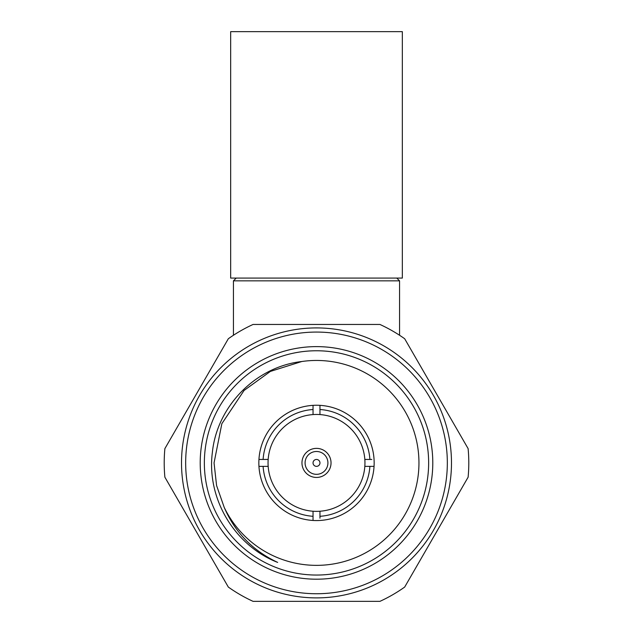 <?xml version="1.0" encoding="UTF-8"?>
<svg xmlns="http://www.w3.org/2000/svg" width="633" height="633" viewBox="0 0 633 633"><rect width="100%" height="100%" fill="white"/><g stroke="black" fill="none" stroke-linecap="round" stroke-linejoin="round"><path stroke-width="0.95" d="M402.335 31.65L230.665 31.65L230.665 278.085L402.335 278.085L402.335 31.65M236.204 278.085L233.435 280.854L399.565 280.854L399.565 335.268M396.796 278.085L399.565 280.854M233.435 280.854L233.435 335.268M379.942 601.35L253.058 601.35A152.292 152.292 0 0 1 228.323 587.068L164.881 477.187A152.292 152.292 0 0 1 164.881 448.623L228.323 338.742A152.292 152.292 0 0 1 253.058 324.46L379.942 324.46A152.292 152.292 0 0 1 404.677 338.742L468.119 448.623A152.292 152.292 0 0 1 468.119 477.187L404.677 587.068A152.292 152.292 0 0 1 379.942 601.35M316.5 327.918A134.987 134.987 0 0 1 451.487 462.905A134.987 134.987 0 0 1 316.5 597.892A134.987 134.987 0 0 1 181.513 462.905A134.987 134.987 0 0 1 316.5 327.918M316.5 332.072A130.833 130.833 0 0 1 447.333 462.905A130.833 130.833 0 0 1 316.5 593.738A130.833 130.833 0 0 1 185.667 462.905A130.833 130.833 0 0 1 316.5 332.072M316.5 579.195A116.29 116.29 0 0 1 200.21 462.905A116.29 116.29 0 0 1 316.5 346.615A116.29 116.29 0 0 1 432.79 462.905A116.29 116.29 0 0 1 316.5 579.195M316.5 350.761A112.144 112.144 0 0 0 204.356 462.905A112.144 112.144 0 0 0 316.5 575.049A112.144 112.144 0 0 0 428.644 462.905A112.144 112.144 0 0 0 316.5 350.761M301.767 361.522C255.463 366.744 216.977 406.513 212.364 452.445C206.39 498.345 234.408 545.496 277.658 562.405C252.844 550.773 235.033 532.448 224.224 507.421A102.451 102.451 0 0 0 418.951 462.905A102.451 102.451 0 0 0 301.767 361.522L270.402 371.413L244.061 390.466L221.851 423.699L214.049 462.905L216.581 485.527L224.224 507.421M313.042 414.575L313.042 405.349A57.658 57.658 0 0 1 374.056 466.363A57.658 57.658 0 0 1 313.042 520.461L313.042 511.235A48.456 48.456 0 0 1 268.17 459.447A48.456 48.456 0 0 1 319.958 414.575L319.958 409.511A53.512 53.512 0 0 1 369.894 459.447L364.83 459.447A48.456 48.456 0 0 1 313.042 511.235M316.5 448.37A14.535 14.535 0 0 1 331.035 462.905A14.535 14.535 0 0 1 316.5 477.44A14.535 14.535 0 0 1 301.965 462.905A14.535 14.535 0 0 1 316.5 448.37M316.5 451.487A11.418 11.418 0 0 1 327.918 462.905A11.418 11.418 0 0 1 316.5 474.331A11.418 11.418 0 0 1 305.082 462.905A11.418 11.418 0 0 1 316.5 451.487M316.5 459.447A3.458 3.458 0 0 1 319.958 462.905A3.458 3.458 0 0 1 316.5 466.363A3.458 3.458 0 0 1 313.042 462.905A3.458 3.458 0 0 1 316.5 459.447M268.17 466.363L258.944 466.363A57.658 57.658 0 0 1 258.944 459.447L263.106 459.447A53.512 53.512 0 0 1 313.042 409.511M313.042 516.299A53.512 53.512 0 0 1 263.106 466.363M268.17 459.447L263.106 459.447M319.958 414.575A48.456 48.456 0 0 1 364.83 459.447M319.958 511.235L319.958 516.299A53.512 53.512 0 0 0 369.894 466.363L364.83 466.363M313.042 520.461A57.658 57.658 0 0 1 258.944 466.363M258.944 459.447A57.658 57.658 0 0 1 313.042 405.349M319.958 405.349L319.958 409.511M371.793 459.447L369.894 459.447M374.056 466.363L369.894 466.363M319.958 518.198L319.958 516.299"/></g></svg>
